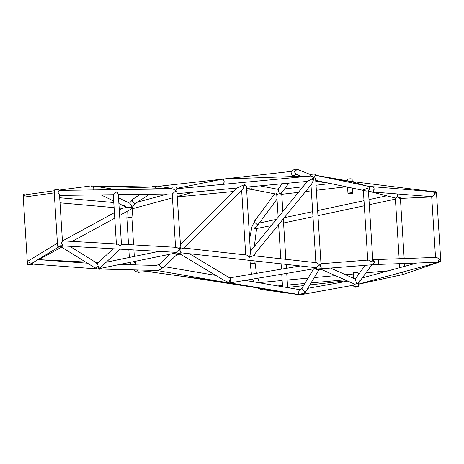 <?xml version="1.0" encoding="UTF-8"?>
<svg xmlns="http://www.w3.org/2000/svg" width="464" height="464" viewBox="0 0 464 464"><rect width="100%" height="100%" fill="white"/><g stroke="black" fill="none" stroke-linecap="round" stroke-linejoin="round"><path stroke-width="0.7" d="M23.368 197.194L23.484 194.271C26.46 193.749 27.944 193.784 27.939 194.37M32.352 264.555C29.377 265.072 27.892 265.043 27.898 264.457C30.873 263.935 32.358 263.97 32.352 264.555L32.619 264.08L97.417 268.934M27.417 261.505L27.614 264.666L27.898 264.457M28.426 264.468C30.694 264.074 31.825 264.097 31.825 264.544C29.557 264.938 28.426 264.915 28.426 264.468L28.211 264.625M54.247 192.879L23.264 197.212L27.306 261.499L57.414 243.171L54.247 192.879L54.665 192.891L54.294 191.8L54.468 189.938C57.443 189.422 58.928 189.451 58.928 190.037M62.46 246.222C59.485 246.744 58 246.709 58.006 246.123C60.981 245.607 62.466 245.636 62.46 246.222L62.744 246.019L62.698 245.328L62.437 245.833C62.982 245.41 62.57 244.395 61.202 242.8C62.379 241.408 62.686 240.764 62.124 240.874L62.425 240.949L59.525 194.897L59.264 195.385C59.81 194.973 59.398 194.016 58.041 192.508C59.212 191.023 59.514 190.333 58.951 190.431L59.253 190.524M57.414 243.171L57.826 243.177L57.617 244.679L57.722 246.332L58.006 246.123M58.534 246.135C60.801 245.74 61.932 245.763 61.932 246.21C59.665 246.61 58.528 246.581 58.534 246.135L58.319 246.297M23.67 197.217C24.424 195.622 25.503 194.752 26.912 194.613M59.334 246.604L32.144 263.163L31.239 263.355L27.306 261.499M170.039 254.226L159.825 263.796L159.32 265.582L161.977 267.931L163.264 267.467L161.977 267.931L159.32 265.582L159.825 263.796L161.112 263.332M138.811 272.31L136.578 269.967L138.811 272.31M131.387 257.039L129.462 257.439L131.387 257.039M131.306 218.063L131.886 217.767L130.535 217.494L127.148 217.871C130.123 217.355 131.608 217.384 131.608 217.97M134.177 198.662L133.104 198.963L132.246 201.022L134.775 203.476L135.848 203.174L134.775 203.476L132.246 201.022L133.104 198.963L129.543 203.162M156.826 186.047L154.506 188.152L156.826 186.047M93.339 185.96L171.895 188.773L172.092 187.288C175.067 186.766 176.552 186.801 176.552 187.386M180.745 254.069C177.77 254.591 176.285 254.556 176.291 253.97C179.266 253.448 180.751 253.483 180.745 254.069L181.03 253.86M175.926 252.897L176.007 254.179L176.291 253.97M176.819 253.982C179.087 253.588 180.218 253.611 180.218 254.057C177.95 254.452 176.813 254.429 176.819 253.982L176.604 254.139M313.623 268.836L302.145 288.04L301.913 289.356L304.674 291.578L306.466 290.621L304.796 291.572L301.931 289.472L302.145 288.04L303.375 287.158M257.433 287.854L260.6 289.379L258.813 288.069L260.936 289.397M319.012 269.619L306.466 290.621C305.213 293.074 303.241 294.478 300.556 294.826L300.04 294.802M254.997 260.965L254.875 263.714C254.881 263.129 253.396 263.1 250.421 263.616L253.396 263.239L255.159 263.511L256.412 273.36M256.186 219.861L254.846 220.661L254.475 222.181L257.184 224.489L258.895 223.654L257.271 224.483L254.487 222.268L254.846 220.661L251.958 226.728L249.713 238.299M294.704 175.247L295.991 174.232L294.53 171.79L297.105 169.401L297.847 169.557L296.983 169.395L294.524 171.918L295.991 174.232L296.85 174.389M223.961 184.028L224.106 181.146L223.59 179.034L310.428 175.902L310.625 174.493C313.6 173.977 315.085 174.006 315.079 174.592M321.036 269.277C318.06 269.799 316.576 269.764 316.581 269.178C319.557 268.662 321.042 268.691 321.036 269.277L321.256 268.024L320.201 266.058L320.827 263.825M316.222 268.18L316.297 269.387L316.581 269.178M317.109 269.19C319.377 268.795 320.514 268.818 320.508 269.265C318.24 269.665 317.109 269.636 317.109 269.19L316.895 269.352M435.963 194.039L435.661 191.719L433.852 192.601L436.462 192.432L440.8 261.383L438.138 260.739L440.626 261.638L440.139 260.368M440.626 261.638L401.285 275.111L400.449 275.059M431.706 196.945L400.014 198.453L397.288 196.962L400.345 197.838M353.313 278.197L353.266 272.745C356.242 272.223 357.727 272.258 357.721 272.838M358.602 286.839C355.627 287.361 354.142 287.326 354.148 286.74C357.123 286.224 358.608 286.253 358.602 286.839L358.724 284.055L438.834 262.235L377.65 264.451L378.74 262.317L377.667 259.457L377.29 259.463C378.96 260.559 379.14 262.212 377.829 264.416L371.815 264.741M353.754 285.163L353.864 286.949L354.148 286.74M354.676 286.752C356.944 286.358 358.075 286.381 358.075 286.827C355.807 287.228 354.676 287.199 354.676 286.752L354.461 286.914M347.188 180.792L347.379 179.162C350.355 178.646 351.84 178.675 351.834 179.261M352.715 193.262C349.74 193.784 348.255 193.749 348.261 193.163C351.236 192.641 352.721 192.676 352.715 193.262L352.692 188.169M347.582 187.102L347.977 193.372L348.261 193.163M348.789 193.175C351.057 192.78 352.188 192.804 352.188 193.25C349.92 193.645 348.783 193.621 348.789 193.175L348.574 193.331M115.797 189.648L172.196 188.935C173.043 188.836 174.226 189.509 175.734 190.959L172.347 193.935L118.326 194.642M175.873 247.358C176.72 247.266 177.903 247.996 179.417 249.539L176.187 252.317L175.908 252.103M176.929 188.744L310.723 176.024C311.518 175.989 312.637 176.61 314.093 177.892L312.475 179.742M180.513 245.723L177.01 193.662C177.474 193.262 176.993 192.363 175.578 190.959C176.796 189.358 177.173 188.604 176.714 188.68M249.562 257.131L253.286 255.716L316.175 262.688C316.97 262.694 318.107 263.471 319.574 265.019L316.257 267.473M180.931 252.294L180.74 252.706C181.18 252.265 180.687 251.21 179.266 249.533C180.508 248.211 180.89 247.608 180.415 247.735M369.744 187.717L368.451 191.174L369.796 188.436L368.747 186.383L369.744 187.717M431.787 196.655L372.807 192.021L373.41 191.725L374.083 188.326L372.963 187.044C374.477 188.135 374.506 189.782 373.044 191.986L368.468 191.458M374.448 262.554L373.044 264.706L374.407 261.789L372.76 259.689L374.448 262.554M315.131 180.223L315.671 179.307L314.592 176.894L315.224 175.201L368.747 186.383L434.101 191.794M315.091 179.632L315.613 178.918M320.665 268.221L321.181 267.641M320.955 264.561L320.595 264.387M372.65 259.695L435.806 257.416C436.653 257.311 437.83 257.967 439.338 259.388L438.138 260.739L438.567 262.241M435.661 191.719L434.124 191.794L433.852 192.601L435.215 193.882L431.978 196.62L431.7 196.429M363.445 189.805L363.556 190.437L367.314 187.92L368.399 190.327L372.783 260.078L371.971 261.98L368.497 260.02L367.795 260.675M113.958 194.7L113.419 194.706L116.8 191.736L118.291 194.126L121.446 244.313M121.15 244.238C121.713 244.134 121.406 244.772 120.228 246.164C118.714 244.621 117.531 243.896 116.684 243.989L116.957 243.954M90.956 185.925L93.258 187.207L93.502 185.994M96.118 268.006L98.229 266.197L96.118 268.006L94.836 267.757L96.118 268.006M69.78 246.303L97.486 263.482L96.205 263.227M100.729 269.062L99.754 269.294L100.729 269.062M123.32 205.065L126.701 207.356L118.883 203.568M31.987 263.552L32.3 263.366M120.019 264.515L131.666 264.811M122.374 264.028L134.148 264.683M93.426 185.977L90.979 185.925L93.258 187.207L92.962 190.176M93.403 189.434L93.142 189.944M118.523 197.792L129.955 203.365L132.234 207.222M62.733 245.897L176.1 252.346L176.216 252.915L176.1 252.346M134.183 264.689L135.326 264.903M156.994 270.483L98.42 268.963L98.704 268.679L97.579 263.54M291.885 171.477L291.636 171.396C290.261 170.63 291.618 175.612 293.097 175.943L293.306 176.059M292.975 176.227L291.96 176.384M302.145 288.04L300.26 289.791C298.764 289.159 298.045 294.391 299.39 294.634L229.616 282.854M157.163 270.46L159.355 269.973L163.264 267.467L177.167 254.44M293.555 176.506L292.598 176.105M347.484 180.861L347.994 180.989M293.149 175.972L294.907 174.986M358.475 283.168L354.925 284.229L353.788 285.145M245.038 280.372L300.307 289.785M398.083 193.621C397.741 193.517 397.474 194.631 397.288 196.962L395.409 198.047L395.369 198.488L399.156 258.668M402.352 272.188L403.17 274.45L402.416 274.624M358.44 284.241L358.689 283.991L358.104 283.44L359.681 280.772M330.287 178.344L351.219 181.581L366.305 185.878M321.303 268.778L371.681 264.816M60.633 246.546L94.836 267.757L97.637 268.975M32.538 263.633L32.062 264.132C32.758 264.445 32.793 264.115 32.161 263.152L32.41 262.902M98.484 268.714L101.088 267.015L102.329 265.135M176.047 252.99L98.374 268.813M131.938 207.466L134.108 205.262L134.519 203.603M221.995 184.388L222.807 184.167L224.17 182.294M172.463 197.855L132.669 208.672L132.037 208.516L119.637 215.522M135.355 264.903L136.544 264.932M156.936 270.5L284.826 292.714L284.502 292.181M176.906 188.349L222.152 179.191C223.19 179.319 223.857 180.061 224.153 181.418M189.422 253.727L229.581 277.826L230.243 278.777L229.964 277.808L229.396 277.716M230.33 279.572L228.648 282.431L224.054 280.372L180.386 254.173M180.96 252.793L316.326 267.716L316.593 268.314L316.193 267.635M230.364 277.878L229.947 277.884M316.454 268.36L232.76 282.437L230.109 282.657L230.243 278.777M278.046 189.341L282.147 183.767M278.069 189.938L278.394 189.817C277.849 188.952 277.878 189.428 278.47 191.232L279.432 193.639L280.07 193.668L280.575 193.61L282.727 191.255M221.421 184.44L223.95 184.034M255.444 287.245L258.036 287.686M258.465 288.005L258.813 288.063M181.18 276.103L228.131 282.599M246.831 187.897L250.862 189.225M246.552 188.048L249.678 189.051L253.611 189.44L252.805 189.637M252.103 189.364L251.598 188.807M177.416 196.504L193.534 192.125M250.989 189.231L250.856 188.662M315.735 180.276L316.987 180.096M350.326 181.523L350.036 182.474M315.74 180.368L318.072 180.322M434.02 191.87L433.585 191.754M434.408 191.887L431.752 191.661M351.712 181.807L352.217 181.818M355.198 279.229L356.746 283.632M354.925 284.229L321.001 269.288M281.138 192.577L281.132 193.21M271.312 225.62L255.061 228.845L254.104 228.369L258.286 224.599M371.252 191.87L395.409 198.047M258.494 282.657L282.147 280.5M276.677 193.459L277.31 194.114M280.575 193.61C281.747 194.457 282.037 194.544 281.439 193.871L281.068 193.5L280.737 194.114M298.393 192.38L281.764 194.3M279.432 193.639L277.327 194.329L252.845 189.654M287.616 287.61L287.135 287.529M243.188 186.308L244.835 184.423L246.471 186.754L250.369 251.453C250.78 251.685 250.502 253.483 249.545 256.859L249.417 257.276C247.857 255.641 246.697 254.875 245.937 254.968L183.761 248.043L179.266 249.533C180.351 246.39 180.682 244.714 180.264 244.511L237.081 188.019L244.835 184.423C243.548 187.845 242.544 189.811 241.831 190.31M180.455 244.824L180.264 244.511M250.525 251.14L307.348 181.389L314.093 177.892C312.945 181.488 311.999 183.698 311.257 184.521M253.286 255.716L311.425 184.347M119.289 209.983L122.339 208.324L126.701 207.356L132.408 207.739M85.625 262.044L38.326 259.643M94.331 267.287L94.03 266.69M54.224 190.768L26.587 194.631M159.825 263.796L156.606 265.489M133.51 269.891L135.256 271.376L138.353 272.327L157.11 270.495M134.972 261.435L136.172 264.886M134.386 261.557L135.5 264.863M130.599 264.474L130.048 262.45M127.09 211.456L126.869 218.08L128.54 244.615M128.853 249.667L129.346 257.462M132.779 208.643L131.886 217.767L133.597 244.899M133.91 249.957L134.322 256.435M149.582 194.23L135.848 203.174L134.258 205.03M140.174 194.358L133.104 198.963M171.871 188.413L157.093 186.07L152.65 186.528M172.219 193.935L175.572 247.295M305.132 291.531L303.705 293.022L300.55 294.228M260.6 289.379L299.796 294.779M249.922 260.408L251.447 274.195M252.665 279.09L253.617 281.828M257.671 278.249L259.544 282.559M254.568 254.144L254.678 255.873M256.592 228.764L254.313 246.494M274.705 193.824L254.846 220.661M288.869 183.129L282.269 192.055M277.025 199.143L258.895 223.654M310.462 174.568L297.847 169.557L295.829 169.174L292.894 170.091L291.247 171.529M295.991 174.232L301.043 176.239M310.984 184.887L315.874 262.624M315.363 174.389L315.427 175.433M315.671 179.307L321.013 264.155M431.688 196.649L435.51 257.392M399.724 267.687L399.469 263.691M404.678 266.342L404.498 263.511M404.185 258.494L400.409 198.435M358.005 272.635L358.156 275.036M352.118 179.052L352.275 181.581M113.419 194.706L59.56 195.419M115.432 189.648L59.241 190.391M176.146 247.329L121.44 244.209M117.502 243.983L62.42 240.845M307.354 181.389L246.494 187.131M237.081 188.019L177.242 193.662M366.827 191.122L316.088 180.519M368.967 259.985L320.984 263.761M367.743 260.078L363.358 190.397M364.054 190.542L363.556 190.437M113.28 194.578L116.418 244.493M97.527 268.963L119.625 269.538M59.705 197.739L113.779 202.536M122.299 208.342L119.167 208.063M114.098 207.617L60.024 202.82M98.298 262.728L96.083 262.612M90.979 185.925L59.224 190.095M112.218 194.723L113.32 195.263M101.036 194.868L113.686 201.034M115.872 189.654L93.635 186.012M97.492 263.482L113.094 248.768M120.008 249.162L101.088 267.015M93.316 185.96L151.49 187.05M120.002 264.515L156.896 265.449M291.351 171.413L158.636 186.313M215.754 275.396L164.163 266.626M347.635 180.867L315.416 175.23M310.839 174.429L309.523 174.197M353.841 285.145L302.592 294.391M347.611 281.161L307.829 288.335M300.904 289.582L300.092 289.727M402.723 274.56L358.353 284.264M365.185 265.327L355.244 279.055M371.768 264.811L358.979 282.477M37.967 259.614L87.481 263.198M106.157 262.23L158.897 251.384M137.379 202.176L167.475 193.998M258.761 288.057L179.243 275.883L147.233 271.481M229.958 277.808L300.336 265.971M259.852 185.867L278.023 189.341M223.636 184.075L224.187 184.179M246.581 188.459L249.678 189.051M226.693 183.947L223.921 184.046M253.025 189.637L246.691 190.246M233.56 191.51L177.445 196.91M315.798 181.267L329.399 183.297M434.188 191.794L352.222 181.575M416.608 263.088L362.303 277.884M355.273 279.073L330.565 268.053M284.577 188.935L302.957 186.783M310.126 185.942L311.042 185.832M316.048 185.246L330.583 183.547M346.109 186.795L316.361 190.275M311.361 190.861L305.567 191.539M346.643 280.732L309.877 284.913M303.589 285.627L287.338 287.477M386.721 195.825L368.979 199.619M364.008 200.68L317.643 210.581M312.666 211.642L284.241 217.715M276.387 219.397L259.353 223.033M395.409 199.114L369.298 204.694M364.327 205.755L317.962 215.656M312.985 216.723L283.568 223.004M388.287 270.808L365.951 272.844M359.304 273.453L358.063 273.569M353.052 274.021L345.506 274.711M335.252 275.651L314.267 277.565M308.067 278.127L287.158 280.041M344.653 279.838L311.077 282.907M304.877 283.475L287.471 285.064M282.46 285.517L277.814 285.946M282.535 286.746L281.747 274.195M281.433 269.149L281.097 263.848M280.778 258.75L278.626 224.605M278.162 217.216L276.718 194.213M281.764 194.329L282.843 211.468M283.307 218.863L285.853 259.312M286.172 264.405L286.416 268.314M286.735 273.36L287.622 287.442M241.674 190.547L245.717 254.881M242.063 190.159L183.761 248.049M62.657 240.857L114.417 212.64M114.765 218.179L72.169 241.402M61.613 247.155L38.924 259.527"/></g></svg>
